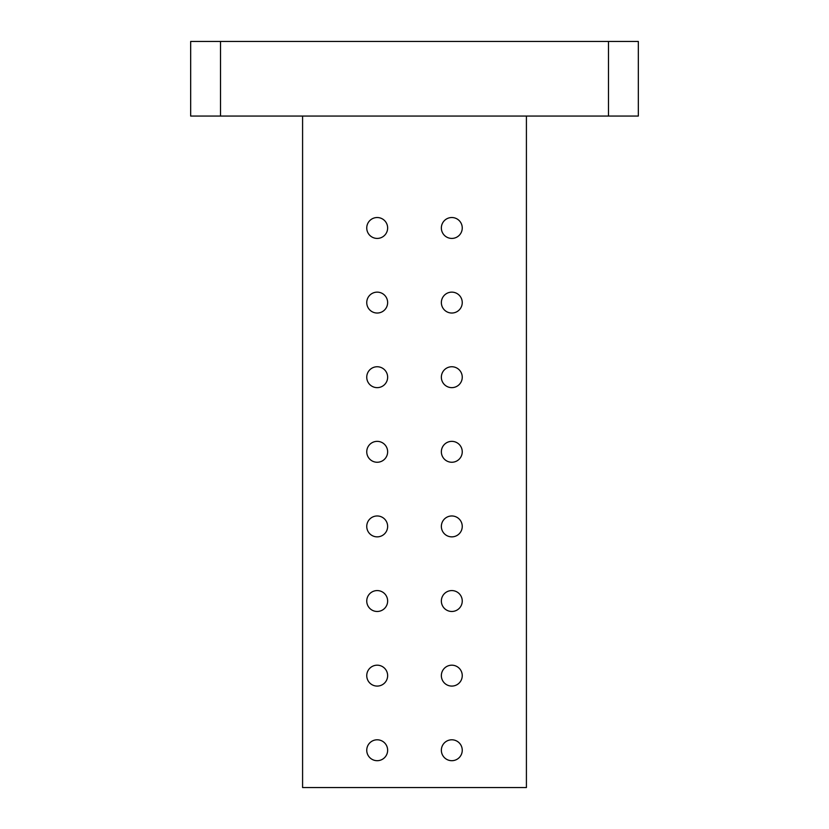 <?xml version="1.0" encoding="UTF-8"?>
<svg xmlns="http://www.w3.org/2000/svg" width="829" height="829" viewBox="0 0 829 829"><rect width="100%" height="100%" fill="white"/><g stroke="black" fill="none" stroke-linecap="round" stroke-linejoin="round"><path stroke-width="1.24" d="M608.486 116.06L608.486 41.45L638.33 41.45L638.33 116.06L190.67 116.06L190.67 41.45L220.514 41.45L220.514 116.06M526.415 116.06L526.415 787.55L302.585 787.55L302.585 116.06M608.486 41.45L220.514 41.45M366.75 750.245A10.445 10.445 0 0 1 382.418 741.199A10.445 10.445 0 0 1 382.418 759.291A10.445 10.445 0 0 1 366.75 750.245M366.75 675.635A10.445 10.445 0 0 1 382.418 666.589A10.445 10.445 0 0 1 382.418 684.681A10.445 10.445 0 0 1 366.75 675.635M366.75 601.025A10.445 10.445 0 0 1 382.418 591.979A10.445 10.445 0 0 1 382.418 610.071A10.445 10.445 0 0 1 366.75 601.025M366.75 526.415A10.445 10.445 0 0 1 382.418 517.369A10.445 10.445 0 0 1 382.418 535.461A10.445 10.445 0 0 1 366.75 526.415M366.75 451.805A10.445 10.445 0 0 1 382.418 442.759A10.445 10.445 0 0 1 382.418 460.851A10.445 10.445 0 0 1 366.75 451.805M366.75 377.195A10.445 10.445 0 0 1 382.418 368.149A10.445 10.445 0 0 1 382.418 386.241A10.445 10.445 0 0 1 366.75 377.195M366.75 302.585A10.445 10.445 0 0 1 382.418 293.539A10.445 10.445 0 0 1 382.418 311.631A10.445 10.445 0 0 1 366.75 302.585M366.75 227.975A10.445 10.445 0 0 1 382.418 218.929A10.445 10.445 0 0 1 382.418 237.021A10.445 10.445 0 0 1 366.75 227.975M441.36 750.245A10.445 10.445 0 0 1 457.028 741.199A10.445 10.445 0 0 1 457.028 759.291A10.445 10.445 0 0 1 441.36 750.245M441.36 675.635A10.445 10.445 0 0 1 457.028 666.589A10.445 10.445 0 0 1 457.028 684.681A10.445 10.445 0 0 1 441.36 675.635M441.36 601.025A10.445 10.445 0 0 1 457.028 591.979A10.445 10.445 0 0 1 457.028 610.071A10.445 10.445 0 0 1 441.36 601.025M441.36 526.415A10.445 10.445 0 0 1 457.028 517.369A10.445 10.445 0 0 1 457.028 535.461A10.445 10.445 0 0 1 441.36 526.415M441.36 451.805A10.445 10.445 0 0 1 457.028 442.759A10.445 10.445 0 0 1 457.028 460.851A10.445 10.445 0 0 1 441.36 451.805M441.36 377.195A10.445 10.445 0 0 1 457.028 368.149A10.445 10.445 0 0 1 457.028 386.241A10.445 10.445 0 0 1 441.36 377.195M441.36 302.585A10.445 10.445 0 0 1 457.028 293.539A10.445 10.445 0 0 1 457.028 311.631A10.445 10.445 0 0 1 441.36 302.585M441.36 227.975A10.445 10.445 0 0 1 457.028 218.929A10.445 10.445 0 0 1 457.028 237.021A10.445 10.445 0 0 1 441.36 227.975"/></g></svg>
